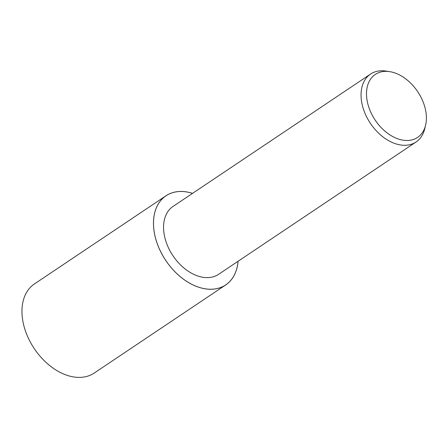 <?xml version="1.0" encoding="UTF-8"?>
<svg xmlns="http://www.w3.org/2000/svg" width="448" height="448" viewBox="0 0 448 448"><rect width="100%" height="100%" fill="white"/><g stroke="black" fill="none" stroke-linecap="round" stroke-linejoin="round"><path stroke-width="0.67" d="M238.062 261.279A53.654 36.182 -123.8 0 1 225.708 284.934A53.654 36.182 -123.8 0 1 204.809 288.764A53.654 36.182 -123.8 0 1 158.603 247.184A53.654 36.182 -123.8 0 1 165.967 195.793A53.654 36.182 -123.8 0 1 186.866 191.962A53.654 36.182 -123.8 0 1 192.545 193.357M225.708 284.934L94.198 373.066A53.654 36.182 -123.8 0 1 73.298 376.891A53.654 36.182 -123.8 0 1 27.098 335.311A53.654 36.182 -123.8 0 1 34.457 283.92L165.967 195.793M425.6 125.188L424.732 128.789A40.88 27.563 -123.8 0 1 416.08 141.982A40.88 27.563 -123.8 0 1 400.154 144.9A40.88 27.563 -123.8 0 1 364.958 113.221A40.88 27.563 -123.8 0 1 370.563 74.06A40.88 27.563 -123.8 0 1 386.058 71.075L389.715 71.641A37.929 25.575 -123.8 0 1 390.118 71.702A37.929 25.575 -123.8 0 1 425.6 125.188A37.929 25.575 -123.8 0 1 402.797 140.134A37.929 25.575 -123.8 0 1 367.226 101.175A37.929 25.575 -123.8 0 1 389.715 71.641M416.08 141.982L218.596 274.322A40.88 27.563 -123.8 0 1 202.67 277.239A40.88 27.563 -123.8 0 1 167.468 245.56A40.88 27.563 -123.8 0 1 173.079 206.405L370.563 74.06M238.034 261.296A53.62 36.159 -123.8 0 1 204.803 288.736A53.62 36.159 -123.8 0 1 154.448 233.318A53.62 36.159 -123.8 0 1 186.872 191.99A53.62 36.159 -123.8 0 1 192.517 193.379"/></g></svg>
